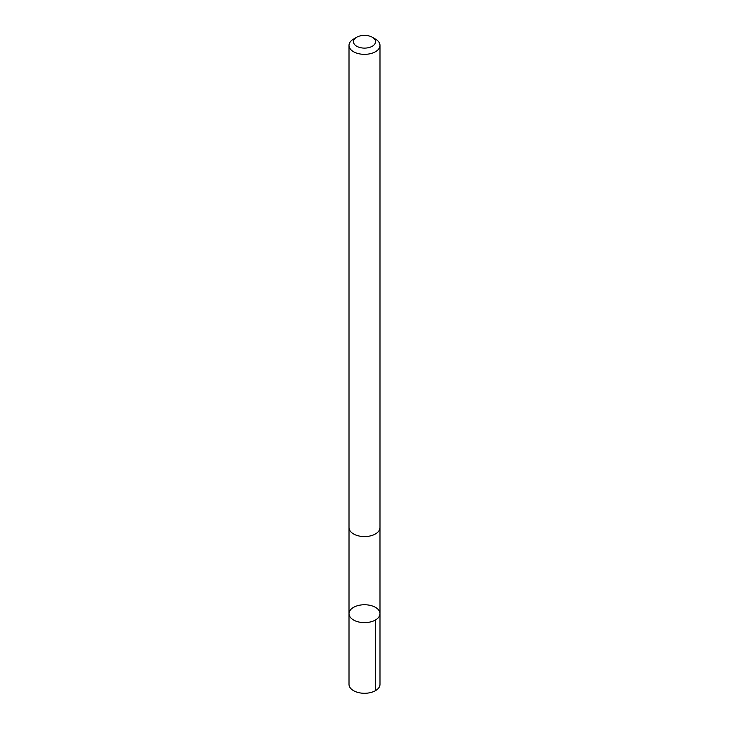 <?xml version="1.0" encoding="UTF-8"?>
<svg xmlns="http://www.w3.org/2000/svg" width="729" height="729" viewBox="0 0 729 729"><rect width="100%" height="100%" fill="white"/><g stroke="black" fill="none" stroke-linecap="round" stroke-linejoin="round"><path stroke-width="1.09" d="M353.893 607.175A15.491 8.939 180 0 1 370.642 605.48A15.491 8.939 180 0 1 379.991 613.69A15.491 8.939 180 0 1 364.5 622.63A15.491 8.939 180 0 1 349.009 613.69A15.491 8.939 180 0 1 353.893 607.175M349.009 684.34A15.491 8.948 0 0 0 358.349 692.55A15.491 8.948 0 0 0 375.116 690.855A15.491 8.948 0 0 0 379.991 684.34L379.991 613.69A15.491 8.939 180 0 1 364.5 622.63A15.491 8.939 180 0 1 349.009 613.69L349.009 684.34M356.709 37.243L353.547 39.074A15.491 8.948 0 0 0 349.009 45.398L349.009 527.623A15.491 8.948 0 0 0 358.349 535.833A15.491 8.948 0 0 0 375.116 534.138A15.491 8.948 0 0 0 379.991 527.623L379.991 45.398A15.491 8.948 0 0 0 375.453 39.074L372.291 37.243A11.017 6.361 0 0 0 356.709 37.243A11.017 6.361 0 0 0 356.59 46.173A11.017 6.361 0 0 0 372.054 46.383A11.017 6.361 0 0 0 372.291 37.243M349.009 45.398A15.491 8.948 0 0 0 358.349 53.609A15.491 8.948 0 0 0 375.116 51.914A15.491 8.948 0 0 0 379.991 45.398M375.453 620.014L375.453 690.664M349.018 528.024L349.009 613.69M379.982 528.024L379.991 613.69"/></g></svg>
